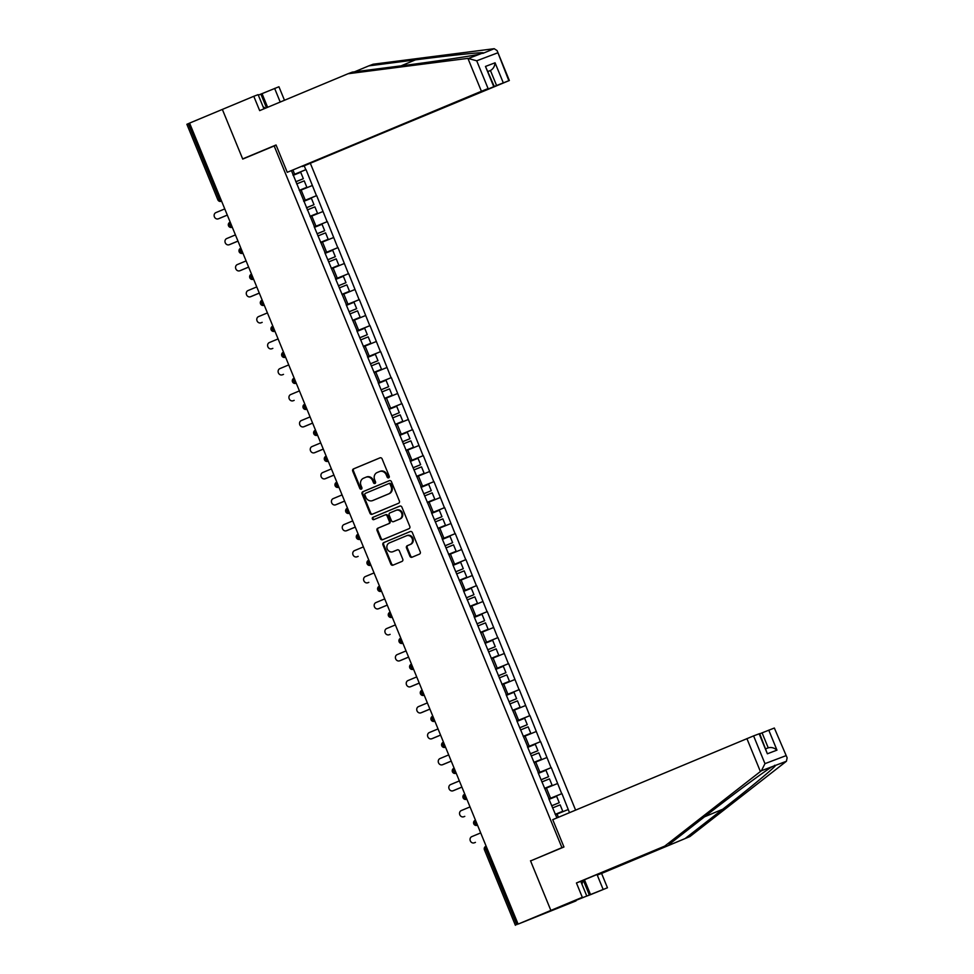 <?xml version="1.0" encoding="UTF-8"?>
<svg xmlns="http://www.w3.org/2000/svg" width="974" height="974" viewBox="0 0 974 974"><rect width="100%" height="100%" fill="white"/><g stroke="black" fill="none" stroke-linecap="round" stroke-linejoin="round"><path stroke-width="1.46" d="M388.675 477.832A1.242 1.12 -110.8 0 0 389.235 476.262L382.1 458.876A1.765 1.595 -110.8 0 0 380.006 457.829L353.513 468.896A1.765 1.595 -110.8 0 0 352.71 471.136L359.844 488.522A1.242 1.12 -110.8 0 0 361.902 487.67L360.977 485.417A5.661 5.089 -110.8 0 1 363.533 478.222L365.737 477.297A5.661 5.089 -110.8 0 1 372.579 480.572L373.505 482.824A1.242 1.12 -110.8 0 0 375.562 481.96L374.637 479.707A5.661 5.089 -110.8 0 1 377.194 472.512L379.397 471.599A5.661 5.089 -110.8 0 1 386.252 474.862L387.177 477.114A1.242 1.12 -110.8 0 0 388.675 477.832M409.884 556.203A1.765 1.595 -110.8 0 0 412.026 557.225L419.441 554.133A1.765 1.595 -110.8 0 0 420.244 551.881L412.331 532.571A1.765 1.595 -110.8 0 0 410.188 531.548L383.744 542.591A1.765 1.595 -110.8 0 0 382.94 544.843L390.854 564.141A1.765 1.595 -110.8 0 0 392.997 565.163L401.958 561.426A1.765 1.595 -110.8 0 0 402.761 559.173L399.377 550.919A1.765 1.595 -110.8 0 0 397.234 549.896L392.79 551.747A4.736 4.261 -110.8 0 1 389.198 542.993L406.608 535.724A4.736 4.261 -110.8 0 1 410.2 544.478L407.29 545.696A1.765 1.595 -110.8 0 0 406.499 547.936L409.884 556.203L410.614 555.923A1.765 1.595 -110.8 0 0 412.501 557.031M530.501 860.76L550.87 910.422L518.095 924.107L189.577 123.101L222.352 109.417L242.733 159.079L274.169 145.954L561.937 847.636L535.615 858.812M398.585 503.254A1.765 1.595 -110.8 0 0 399.377 501.001L391.463 481.692A1.765 1.595 -110.8 0 0 389.32 480.669L362.876 491.712A1.765 1.595 -110.8 0 0 362.072 493.964L369.986 513.261A1.765 1.595 -110.8 0 0 372.129 514.284L398.585 503.254M401.897 507.137L409.811 526.435A1.765 1.595 -110.8 0 1 409.019 528.687L382.563 539.73A1.765 1.595 -110.8 0 0 382.563 539.73A1.765 1.595 -110.8 0 1 380.42 538.707L377.035 530.44A1.765 1.595 -110.8 0 1 377.839 528.2L388.565 523.72A1.765 1.595 -110.8 0 0 389.357 521.467L387.116 515.989A1.765 1.595 -110.8 0 0 384.974 514.966L373.809 519.629A1.242 1.12 -110.8 0 1 372.859 517.34L399.754 506.115A1.765 1.595 -110.8 0 1 401.897 507.137M563.909 846.881L561.937 847.636M575.61 810.112L310.426 163.522M274.169 145.954L276.141 145.211M548.922 799.045L561.937 793.615L548.861 798.924M561.937 793.615L569.498 812.657M556.909 817.916L548.739 798.619M548.959 798.534L538.074 772.613M538.293 772.528L527.421 746.62M527.64 746.534L516.756 720.614M516.975 720.529L506.09 694.62M506.31 694.535L474.094 616.615M474.314 616.53L463.429 590.609M463.661 590.536L452.776 564.616M452.995 564.53L442.111 538.61M442.33 538.537L431.445 512.616M431.665 512.531L420.78 486.61M420.999 486.525L410.115 460.617M410.334 460.532L378.131 382.612M378.35 382.526L367.466 356.618M367.685 356.533L356.801 330.612M357.02 330.527L346.135 304.606M346.354 304.533L335.47 278.613M335.689 278.527L324.805 252.607M325.024 252.534L314.152 226.613M314.371 226.528L291.47 170.718M304.229 165.872L305.799 169.695L292.943 174.918M292.991 175.04L305.799 169.695M306.019 169.61L316.465 195.689L303.608 200.912M303.657 201.046L316.465 195.689M316.684 195.604L327.118 221.695L314.273 226.918M314.322 227.039L327.118 221.695M327.337 221.609L337.783 247.688L324.939 252.911M324.987 253.045L337.783 247.688M338.002 247.603L348.448 273.694L335.592 278.917M335.653 279.039L348.448 273.694M348.668 273.609L359.114 299.688L346.257 304.911M346.318 305.045L359.114 299.688M359.333 299.602L369.779 325.693L356.922 330.917M356.971 331.038L369.779 325.693M369.998 325.608L380.444 351.687L367.588 356.91M367.636 357.044L380.444 351.687M380.664 351.602L391.098 377.693L378.253 382.916M378.302 383.038L391.098 377.693M391.329 377.608L401.763 403.686L388.918 408.922M388.967 409.043L401.763 403.686M401.982 403.613L412.428 429.692L399.584 434.915M399.632 435.049L412.428 429.692M412.647 429.607L423.093 455.698L410.237 460.921M410.298 461.043L423.093 455.698M423.313 455.613L433.759 481.692L420.902 486.915M420.963 487.049L433.759 481.692M433.978 481.606L444.424 507.697L431.567 512.921M431.616 513.042L444.424 507.697M444.643 507.612L455.089 533.691L442.233 538.914M442.281 539.048L455.089 533.691M455.308 533.606L465.742 559.697L452.898 564.92M452.947 565.042L465.742 559.697M465.962 559.612L476.408 585.691L463.563 590.914M463.612 591.048L476.408 585.691M476.627 585.605L487.073 611.696L474.228 616.919M474.277 617.041L487.073 611.696M487.292 611.611L497.738 637.69L484.882 642.925M484.942 643.047L497.738 637.69M497.958 637.617L508.404 663.696L495.547 668.919M495.596 669.041L508.404 663.696M508.623 663.611L519.069 689.689L506.212 694.925M506.261 695.046L519.069 689.689M519.288 689.616L529.734 715.695L516.877 720.918M516.926 721.052L529.734 715.695M529.953 715.61L540.387 741.701L527.543 746.924M527.591 747.046L540.387 741.701M540.607 741.616L551.053 767.695L538.208 772.918M538.257 773.052L551.053 767.695M551.272 767.609L561.718 793.7M550.566 798.205L546.402 788.039L544.916 788.66M557.554 783.534L546.402 788.039M539.9 772.212L535.737 762.045L534.251 762.666M546.889 757.529L535.737 762.045M529.247 746.206L525.071 736.04L523.586 736.661M536.224 731.523L525.071 736.04M518.582 720.212L514.406 710.046L512.921 710.667M525.558 705.529L514.406 710.046M507.917 694.206L503.741 684.04L502.255 684.661M514.893 679.523L503.741 684.04M497.251 668.213L493.088 658.047L491.602 658.668M504.228 653.53L493.088 658.047M486.586 642.207L482.422 632.041L480.937 632.662M493.575 627.524L482.422 632.041M475.921 616.213L471.757 606.047L470.272 606.656M482.909 601.53L471.757 606.047M465.255 590.207L461.092 580.041L459.606 580.662M472.244 575.524L461.092 580.041M454.602 564.214L450.426 554.036L448.941 554.656M461.579 549.531L450.426 554.036M443.937 538.208L439.761 528.042L438.276 528.663M450.913 523.525L439.761 528.042M433.272 512.202L429.096 502.036L427.61 502.657M440.248 497.531L429.096 502.036M422.606 486.209L418.443 476.043L416.957 476.663M429.583 471.526L418.443 476.043M411.941 460.203L407.777 450.037L406.292 450.658M418.93 445.52L407.777 450.037M401.276 434.209L397.112 424.043L395.627 424.664M408.264 419.526L397.112 424.043M390.611 408.203L386.447 398.037L384.961 398.658M397.599 393.52L386.447 398.037M379.957 382.21L375.781 372.044L374.296 372.665M386.934 367.527L375.781 372.044M369.292 356.204L365.116 346.038L363.631 346.659M376.268 341.521L365.116 346.038M358.627 330.21L354.451 320.044L352.965 320.653M365.603 315.527L354.451 320.044M347.962 304.205L343.798 294.038L342.312 294.659M354.938 289.522L343.798 294.038M337.296 278.211L333.132 268.033L331.647 268.654M344.285 263.528L333.132 268.033M326.631 252.205L322.467 242.039L320.982 242.66M333.619 237.522L322.467 242.039M315.978 226.199L311.802 216.033L310.316 216.654M322.954 211.528L311.802 216.033M305.312 200.206L301.136 190.04L299.651 190.66M312.289 185.523L301.136 190.04M189.589 123.138L188.274 123.686L219.247 199.183L220.55 198.635M221.597 201.18L221.305 201.289A2.703 2.435 -110.8 0 0 221.366 201.265L221.366 201.265A2.703 1.181 67.3 0 1 219.247 199.183L217.847 199.792L186.874 124.295L188.274 123.686M294.647 174.2L292.979 170.146M584.461 879.778L590.561 894.656L607.459 887.764L550.87 910.422L530.574 860.919L563.958 846.99L552.745 819.658L753.596 735.894L764.967 763.653L761.412 770.738L664.755 846.102L576.438 882.968L582.306 897.298L550.87 910.422L576.024 900.889L518.095 924.107M558.394 817.296L557.067 814.045L555.582 814.666M568.207 809.528L557.067 814.045M388.979 477.625A1.242 1.12 -110.8 0 1 387.908 476.834L386.982 474.582A5.661 5.089 -110.8 0 0 380.14 471.319L379.69 471.489M366.017 477.187L366.468 477.017A5.661 5.089 -110.8 0 1 373.322 480.292L374.235 482.544A1.242 1.12 -110.8 0 0 375.319 483.335M380.225 457.768L354.244 468.616A1.765 1.595 -110.8 0 0 353.452 470.868L360.575 488.242A1.242 1.12 -110.8 0 0 361.646 489.033M389.576 480.596L363.606 491.432A1.765 1.595 -110.8 0 0 362.803 493.684L370.729 512.994A1.765 1.595 -110.8 0 0 372.604 514.089M390.148 484.358A1.242 1.12 -110.8 0 0 388.638 483.64L365.433 493.331A1.242 1.12 -110.8 0 0 364.873 494.902L365.847 497.276A5.661 5.089 -110.8 0 0 372.689 500.551L388.565 493.928A5.661 5.089 -110.8 0 0 391.11 486.72L390.148 484.358L390.878 484.078A1.242 1.12 -110.8 0 0 389.381 483.36L388.711 483.615M373.139 500.38A5.661 5.089 -110.8 0 0 373.419 500.271L372.689 500.551M390.878 484.078L391.852 486.452A5.661 5.089 -110.8 0 1 389.296 493.648L373.419 500.271M385.753 514.674L385.704 514.686A1.765 1.595 -110.8 0 1 387.847 515.709L390.087 521.187A1.765 1.595 -110.8 0 1 389.296 523.44L378.569 527.92A1.765 1.595 -110.8 0 0 377.766 530.173L381.163 538.427A1.765 1.595 -110.8 0 0 383.038 539.535M400.01 506.03L373.602 517.06A1.242 1.12 -110.8 0 0 374.32 519.41M399.693 519.069A4.736 4.261 -110.8 0 0 396.101 510.315L389.965 512.884A1.765 1.595 -110.8 0 0 389.174 515.124L391.414 520.615A1.765 1.595 -110.8 0 0 393.557 521.638L400.424 518.789A4.736 4.261 -110.8 0 0 396.832 510.035L396.333 510.23M393.508 521.65L394.251 521.37A1.765 1.595 -110.8 0 0 394.287 521.358L393.557 521.638M400.424 518.789L394.287 521.358M406.84 535.639L407.339 535.444A4.736 4.261 -110.8 0 1 410.931 544.198L408.033 545.416A1.765 1.595 -110.8 0 0 407.229 547.668L410.614 555.923M393.277 551.564A4.736 4.261 -110.8 0 0 393.52 551.467L392.79 551.747M397.489 549.811L393.52 551.467M410.444 531.475L384.474 542.311A1.765 1.595 -110.8 0 0 383.671 544.563L391.597 563.873A1.765 1.595 -110.8 0 0 393.472 564.969M224.763 208.911L215.899 212.612A3.336 2.995 -110.8 0 0 218.432 218.785L219.527 218.359A3.336 2.995 69.2 0 1 219.357 218.419M295.755 181.761L303.34 178.692L300.71 172.276L293.125 175.344M295.767 181.797L303.34 178.692M299.286 190.38L306.859 187.276L299.274 190.344M296.644 183.928L304.229 180.86L306.859 187.276M219.527 218.359L227.307 215.108M218.432 218.785L227.295 215.071M235.428 234.904L226.565 238.618A3.336 2.995 -110.8 0 0 229.085 244.778L230.193 244.364A3.336 2.995 69.2 0 1 230.022 244.425M306.42 207.766L314.005 204.686L311.376 198.27L303.778 201.35M306.433 207.803L314.005 204.686M309.951 216.386L317.524 213.269L309.939 216.35M307.309 209.934L314.894 206.853L317.524 213.269M230.193 244.364L237.973 241.114M229.085 244.778L237.96 241.077M246.093 260.91L237.23 264.611A3.336 2.995 -110.8 0 0 239.75 270.784L240.858 270.358A3.336 2.995 69.2 0 1 240.688 270.431M317.086 233.76L324.671 230.692L322.029 224.276L314.444 227.344M317.098 233.797L324.671 230.692M320.616 242.38L328.189 239.275L320.604 242.343M317.962 235.927L325.559 232.859L328.189 239.275M240.858 270.358L248.638 267.107M239.75 270.784L248.626 267.083M256.759 286.916L247.883 290.617A3.336 2.995 -110.8 0 0 250.415 296.778L251.511 296.364A3.336 2.995 69.2 0 1 251.353 296.425M327.739 259.766L335.324 256.686L332.694 250.269L325.109 253.35M327.751 259.802L335.324 256.686M331.282 268.386L338.855 265.269L331.27 268.349M328.628 261.933L336.213 258.853L338.855 265.269M251.511 296.364L259.303 293.113M250.415 296.778L259.291 293.077M267.424 312.91L258.548 316.611A3.336 2.995 -110.8 0 0 261.081 322.784L262.176 322.357A3.336 2.995 69.2 0 1 262.018 322.431M338.404 285.772L345.989 282.691L343.359 276.275L335.774 279.343M338.416 285.796L345.989 282.691M341.935 294.379L349.508 291.275L341.923 294.355M339.293 287.927L346.878 284.858L349.508 291.275M262.176 322.357L261.081 322.784M278.089 338.915L269.214 342.617A3.336 2.995 -110.8 0 0 271.746 348.777L272.842 348.363A3.336 2.995 69.2 0 1 272.671 348.424M349.069 311.765L356.654 308.685L354.025 302.269L346.44 305.349M349.082 311.802L356.654 308.685M352.6 320.385L360.173 317.268L352.588 320.349M349.958 313.932L357.543 310.852L360.173 317.268M272.842 348.363L271.746 348.777M263.09 106.763L265.464 108.211M583.036 880.374L581.965 884.282M467.91 58.367L476.712 60.802L488.096 88.561L481.412 91.264L467.91 58.367L347.998 73.756L259.668 110.622L253.788 96.292L222.352 109.417L242.66 158.92L276.044 144.98L287.257 172.313L481.412 91.264M347.998 73.756L352.32 72.113L398.914 66.135C431.774 61.971 472.171 55.956 480.085 54.045L483.274 52.84C482.495 52.048 448.734 55.542 415.399 59.877L368.817 65.867L354.499 71.832M253.788 96.292L258.122 94.648L263.942 108.845M302.354 166.384L509.353 80.513L496.582 85.505L490.433 70.505C493.148 69.008 494.695 66.439 495.072 62.799L503.278 82.802M302.427 166.554L496.582 85.505M258.329 95.148L278.941 86.759L284.481 100.273M280.22 102.051L274.619 88.39M508.842 80.684L497.081 50.587L494.195 48.7L373.139 64.223L368.817 65.867M287.257 172.313L488.096 88.561M247.773 156.972L242.66 158.92M488.108 71.479L490.433 70.505L488.084 71.406M262.043 93.65L267.643 107.298M482.824 53.387L494.195 48.7M266.486 107.785L260.862 94.088M493.672 86.442L485.466 66.439L494.183 86.272M603.137 889.408L597.257 875.066L689.896 836.569L786.432 761.254L787.126 757.784L774.342 728.028L787.126 757.784M685.574 838.2L722.732 809.224C749.359 788.55 775.621 766.745 775.523 765.394L774.537 765.321M597.257 875.066L601.579 873.434L607.459 887.764M689.896 836.569L601.579 873.434M753.596 735.894L759.671 733.605L767.366 753.791L759.16 733.787M575.22 900.426L589.38 895.094L583.304 880.265M575.232 900.463L582.306 897.298M590.561 894.656L589.38 895.094M576.438 882.968L580.76 881.324L586.64 895.666M664.755 846.102L580.76 881.324M786.432 761.254L772.321 766.599C765.284 770.665 732.399 794.979 706.235 815.481L669.077 844.458M768.766 730.147L776.972 750.138C774.123 747.752 771.213 746.985 768.23 747.849L762.082 732.85L774.342 728.028M762.082 732.85L759.757 733.824M768.364 747.801L765.881 748.738L768.364 747.801M288.742 364.909L279.879 368.61A3.336 2.995 -110.8 0 0 282.411 374.783L283.507 374.369A3.336 2.995 69.2 0 1 283.337 374.43M359.735 337.771L367.32 334.691L364.69 328.275L357.105 331.355M359.747 337.795L367.32 334.691M363.265 346.379L370.838 343.274L363.253 346.354M360.623 339.938L368.209 336.858L370.838 343.274M283.507 374.369L282.411 374.783M299.408 390.915L290.544 394.616A3.336 2.995 -110.8 0 0 293.077 400.777L294.172 400.363A3.336 2.995 69.2 0 1 294.002 400.424M377.985 360.697L370.412 363.801L377.985 360.697L375.355 354.268L367.77 357.348M373.931 372.385L381.504 369.28L373.919 372.348M371.289 365.932L378.874 362.852L381.504 369.28M294.172 400.363L293.077 400.777M310.073 416.909L301.209 420.61A3.336 2.995 -110.8 0 0 303.73 426.782L304.838 426.368A3.336 2.995 69.2 0 1 304.667 426.429M388.65 386.69L381.077 389.795L388.65 386.69L386.021 380.274L378.423 383.354M384.596 398.378L392.169 395.274L384.584 398.354M381.954 391.938L389.539 388.857L392.169 395.274M304.838 426.368L312.617 423.118M303.73 426.782L312.605 423.081M320.738 442.914L311.863 446.616A3.336 2.995 -110.8 0 0 314.395 452.776L315.503 452.362A3.336 2.995 69.2 0 1 315.332 452.423M399.316 412.696L391.743 415.801L399.316 412.696L396.674 406.28L389.089 409.348M395.261 424.384L402.834 421.279L395.249 424.347M392.607 417.931L400.192 414.863L402.834 421.279M315.503 452.362L323.283 449.111M314.395 452.776L323.271 449.075M331.404 468.908L322.528 472.621A3.336 2.995 -110.8 0 0 325.06 478.782L326.156 478.368A3.336 2.995 69.2 0 1 325.998 478.429M402.384 441.77L409.969 438.69L407.339 432.273L399.754 435.354M402.396 441.806L409.969 438.69M405.927 450.39L413.5 447.273L405.902 450.353M403.273 443.937L410.858 440.857L413.5 447.273M326.156 478.368L333.948 475.117M325.06 478.782L333.936 475.081M342.069 494.914L333.193 498.615A3.336 2.995 -110.8 0 0 335.726 504.788L336.821 504.362A3.336 2.995 69.2 0 1 336.663 504.422M413.049 467.764L420.634 464.695L418.004 458.279L410.419 461.347M413.061 467.8L420.634 464.695M416.58 476.383L424.153 473.279L416.568 476.347M413.938 469.931L421.523 466.863L424.153 473.279M336.821 504.362L344.613 501.111M335.726 504.788L344.589 501.074M352.734 520.907L343.859 524.621A3.336 2.995 -110.8 0 0 346.391 530.781L347.487 530.367A3.336 2.995 69.2 0 1 347.316 530.428M423.714 493.769L431.299 490.689L428.67 484.273L421.085 487.353M423.727 493.806L431.299 490.689M427.245 502.389L434.818 499.272L427.233 502.353M424.603 495.936L432.188 492.856L434.818 499.272M347.487 530.367L355.279 527.117M346.391 530.781L355.254 527.08M363.387 546.913L354.524 550.614A3.336 2.995 -110.8 0 0 357.056 556.787L358.152 556.361A3.336 2.995 69.2 0 1 357.982 556.434M434.38 519.763L441.965 516.695L439.335 510.279L431.75 513.347M434.392 519.799L441.965 516.695M437.91 528.383L445.483 525.278L437.898 528.346M435.268 521.93L442.853 518.862L445.483 525.278M358.152 556.361L357.056 556.787M374.053 572.919L365.189 576.62A3.336 2.995 -110.8 0 0 367.709 582.781L368.817 582.367A3.336 2.995 69.2 0 1 368.647 582.428M445.045 545.769L452.63 542.688L450 536.272L442.415 539.352M445.057 545.805L452.63 542.688M448.576 554.389L456.149 551.272L448.564 554.352M445.934 547.936L453.519 544.856L456.149 551.272M368.817 582.367L367.709 582.781M384.718 598.913L375.854 602.614A3.336 2.995 -110.8 0 0 378.375 608.787L379.483 608.36A3.336 2.995 69.2 0 1 379.312 608.433M463.295 568.694L455.722 571.799L463.295 568.694L460.653 562.278L453.068 565.358M459.241 580.382L466.814 577.278L459.229 580.358M456.599 573.942L464.184 570.861L466.814 577.278M379.483 608.36L387.262 605.122M378.375 608.787L387.25 605.085M395.383 624.918L386.508 628.62A3.336 2.995 -110.8 0 0 389.04 634.78L390.136 634.366A3.336 2.995 69.2 0 1 389.977 634.427M473.948 594.688L466.388 597.805L473.948 594.688L471.319 588.272L463.734 591.352M469.906 606.388L477.479 603.271L469.894 606.352M467.252 599.935L474.837 596.855L477.479 603.271M390.136 634.366L389.04 634.78M406.048 650.912L397.173 654.613A3.336 2.995 -110.8 0 0 399.705 660.786L400.801 660.372A3.336 2.995 69.2 0 1 400.643 660.433M484.614 620.694L477.041 623.798L484.614 620.694L481.984 614.277L474.399 617.358M480.572 632.382L488.132 629.277L480.547 632.357M477.917 625.941L485.502 622.861L488.132 629.277M400.801 660.372L408.593 657.121M399.705 660.786L408.581 657.085M416.714 676.918L407.838 680.619A3.336 2.995 -110.8 0 0 410.371 686.78L411.466 686.366A3.336 2.995 69.2 0 1 411.308 686.426M487.694 649.768L495.279 646.699L492.649 640.283L485.064 643.351M487.706 649.804L495.279 646.699M491.225 658.387L498.798 655.283L491.213 658.351M488.583 651.935L496.168 648.867L498.798 655.283M411.466 686.366L419.258 683.115M410.371 686.78L419.234 683.078M427.379 702.911L418.503 706.613A3.336 2.995 -110.8 0 0 421.036 712.785L422.132 712.371A3.336 2.995 69.2 0 1 421.961 712.432M498.359 675.773L505.944 672.693L503.315 666.277L495.729 669.357M498.371 675.81L505.944 672.693M501.89 684.393L509.463 681.276L501.878 684.357M499.248 677.941L506.833 674.86L509.463 681.276M422.132 712.371L429.911 709.121M421.036 712.785L429.899 709.084M438.032 728.917L429.169 732.618A3.336 2.995 -110.8 0 0 431.701 738.779L432.797 738.365A3.336 2.995 69.2 0 1 432.626 738.426M509.025 701.767L516.61 698.699L513.98 692.283L506.395 695.351M509.037 701.804L516.61 698.699M512.555 710.387L520.128 707.282L512.543 710.35M509.913 703.934L517.498 700.866L520.128 707.282M432.797 738.365L440.577 735.114M431.701 738.779L440.565 735.078M448.697 754.911L439.834 758.624A3.336 2.995 -110.8 0 0 442.354 764.785L443.462 764.371A3.336 2.995 69.2 0 1 443.292 764.432M519.69 727.773L527.275 724.693L524.645 718.276L517.06 721.357M519.702 727.809L527.275 724.693M523.221 736.393L530.793 733.276L523.208 736.356M520.579 729.94L528.164 726.86L530.793 733.276M443.462 764.371L451.242 761.12M442.354 764.785L451.23 761.084M459.363 780.917L450.499 784.618A3.336 2.995 -110.8 0 0 453.02 790.791L454.127 790.364A3.336 2.995 69.2 0 1 453.957 790.438M530.355 753.766L537.94 750.698L535.298 744.282L527.713 747.35M530.367 753.803L537.94 750.698M533.886 762.386L541.459 759.282L533.874 762.35M531.244 755.934L538.829 752.865L541.459 759.282M454.127 790.364L461.907 787.114M453.02 790.791L461.895 787.077M470.028 806.91L461.152 810.624A3.336 2.995 -110.8 0 0 463.685 816.784L464.781 816.37A3.336 2.995 69.2 0 1 464.622 816.431M541.008 779.772L548.593 776.692L545.964 770.276L538.379 773.356M541.033 779.809L548.593 776.692M544.551 788.392L552.124 785.275L544.539 788.356M541.897 781.939L549.482 778.859L552.124 785.275M464.781 816.37L463.685 816.784M480.693 832.916L471.818 836.617A3.336 2.995 -110.8 0 0 474.35 842.79L475.446 842.364A3.336 2.995 69.2 0 1 475.288 842.437M551.674 805.766L559.259 802.698L556.629 796.282L549.044 799.35M551.686 805.802L559.259 802.698M555.217 814.386L562.777 811.281L555.192 814.349M552.562 807.933L560.147 804.865L562.777 811.281M475.446 842.364L474.35 842.79M487.146 848.646L485.831 849.194L516.792 924.691M484.431 849.803A2.703 2.703 0 0 1 485.892 846.284L485.892 846.284A2.703 1.181 -112.7 0 1 485.904 846.272A2.703 1.181 -112.7 0 0 485.831 849.194L484.431 849.803L515.392 925.3M229.986 222.267L229.961 222.279A2.703 1.181 -112.7 0 1 229.986 222.267A2.703 2.703 0 0 0 228.513 225.798A2.703 2.703 0 0 0 231.97 227.295A2.703 2.435 -110.8 0 0 232.031 227.271L232.031 227.271A2.703 1.181 67.3 0 1 229.913 225.189A2.703 1.181 -112.7 0 1 229.961 222.279M242.916 253.179L242.696 253.264A2.703 1.181 67.3 0 1 240.566 251.182A2.703 1.181 -112.7 0 1 240.627 248.273L240.627 248.273A2.703 1.181 -112.7 0 1 240.651 248.273A2.703 2.703 0 0 0 239.166 251.791A2.703 2.703 0 0 0 242.623 253.289A2.703 2.435 -110.8 0 0 242.696 253.264L242.623 253.289M253.581 279.173L253.289 279.295A2.703 2.435 -110.8 0 0 253.362 279.27A2.703 1.181 67.3 0 1 251.231 277.188A2.703 1.181 -112.7 0 1 251.292 274.278A2.703 2.703 0 0 0 249.831 277.797A2.703 2.703 0 0 0 253.289 279.295M261.969 300.272L261.957 300.272A2.703 1.181 -112.7 0 1 261.969 300.272A2.703 2.703 0 0 0 260.496 303.791A2.703 2.703 0 0 0 263.954 305.3A2.703 2.435 -110.8 0 0 264.027 305.264L264.027 305.264A2.703 1.181 67.3 0 1 261.896 303.182A2.703 1.181 -112.7 0 1 261.957 300.272M274.912 331.172L274.619 331.294A2.703 2.435 -110.8 0 0 274.68 331.27A2.703 1.181 67.3 0 1 272.562 329.188A2.703 1.181 -112.7 0 1 272.623 326.278A2.703 2.703 0 0 0 271.162 329.796A2.703 2.703 0 0 0 274.619 331.294M283.3 352.271L283.288 352.271A2.703 1.181 -112.7 0 1 283.3 352.271A2.703 2.703 0 0 0 281.827 355.79A2.703 2.703 0 0 0 285.285 357.3A2.703 2.435 -110.8 0 0 285.345 357.263L285.345 357.263A2.703 1.181 67.3 0 1 283.227 355.181A2.703 1.181 -112.7 0 1 283.288 352.271M296.242 383.172L296.011 383.269A2.703 1.181 67.3 0 1 293.892 381.187A2.703 1.181 -112.7 0 1 293.941 378.277L293.941 378.277A2.703 1.181 -112.7 0 1 293.965 378.265A2.703 2.703 0 0 0 292.492 381.796A2.703 2.703 0 0 0 295.95 383.293A2.703 2.435 -110.8 0 0 296.011 383.269L295.95 383.293M304.631 404.271L304.606 404.271A2.703 1.181 -112.7 0 1 304.631 404.271A2.703 2.703 0 0 0 303.145 407.789A2.703 2.703 0 0 0 306.615 409.299A2.703 2.435 -110.8 0 0 306.676 409.275L306.676 409.275A2.703 1.181 67.3 0 1 304.558 407.181A2.703 1.181 -112.7 0 1 304.606 404.271M315.284 430.264L315.272 430.277A2.703 1.181 -112.7 0 1 315.284 430.264A2.703 2.703 0 0 0 313.811 433.795A2.703 2.703 0 0 0 317.268 435.293A2.703 2.435 -110.8 0 0 317.341 435.268L317.341 435.268A2.703 1.181 67.3 0 1 315.211 433.187A2.703 1.181 -112.7 0 1 315.272 430.277M325.949 456.27L325.937 456.27A2.703 1.181 -112.7 0 1 325.949 456.27A2.703 2.703 0 0 0 324.476 459.789A2.703 2.703 0 0 0 327.934 461.299A2.703 2.435 -110.8 0 0 328.007 461.274L328.007 461.274A2.703 1.181 67.3 0 1 325.876 459.192A2.703 1.181 -112.7 0 1 325.937 456.27M338.891 487.17L338.599 487.292A2.703 2.435 -110.8 0 0 338.672 487.268A2.703 1.181 67.3 0 1 336.541 485.186A2.703 1.181 -112.7 0 1 336.602 482.276A2.703 2.703 0 0 0 335.141 485.795A2.703 2.703 0 0 0 338.599 487.292M349.556 513.176L349.264 513.298A2.703 2.435 -110.8 0 0 349.325 513.274A2.703 1.181 67.3 0 1 347.207 511.192A2.703 1.181 -112.7 0 1 347.268 508.282A2.703 2.703 0 0 0 345.807 511.8A2.703 2.703 0 0 0 349.264 513.298M357.945 534.276L357.933 534.276A2.703 1.181 -112.7 0 1 357.945 534.276A2.703 2.703 0 0 0 356.472 537.794A2.703 2.703 0 0 0 359.93 539.292A2.703 2.435 -110.8 0 0 359.99 539.267L359.99 539.267A2.703 1.181 67.3 0 1 357.872 537.185A2.703 1.181 -112.7 0 1 357.933 534.276M368.61 560.269L368.586 560.281A2.703 1.181 -112.7 0 1 368.61 560.269A2.703 2.703 0 0 0 367.137 563.8A2.703 2.703 0 0 0 370.595 565.297A2.703 2.435 -110.8 0 0 370.656 565.273L370.656 565.273A2.703 1.181 67.3 0 1 368.537 563.191A2.703 1.181 -112.7 0 1 368.586 560.281M379.276 586.275L379.251 586.275A2.703 1.181 -112.7 0 1 379.276 586.275A2.703 2.703 0 0 0 377.79 589.794A2.703 2.703 0 0 0 381.26 591.303A2.703 2.435 -110.8 0 0 381.321 591.267L381.321 591.267A2.703 1.181 67.3 0 1 379.19 589.185A2.703 1.181 -112.7 0 1 379.251 586.275M392.205 617.175L391.986 617.273A2.703 1.181 67.3 0 1 389.856 615.191A2.703 1.181 -112.7 0 1 389.917 612.281L389.917 612.281A2.703 1.181 -112.7 0 1 389.929 612.269A2.703 2.703 0 0 0 388.456 615.799A2.703 2.703 0 0 0 391.913 617.297A2.703 2.435 -110.8 0 0 391.986 617.273L391.913 617.297M402.871 643.181L402.579 643.303A2.703 2.435 -110.8 0 0 402.652 643.266A2.703 1.181 67.3 0 1 400.521 641.184A2.703 1.181 -112.7 0 1 400.582 638.274A2.703 2.703 0 0 0 399.121 641.793A2.703 2.703 0 0 0 402.579 643.303M411.259 664.268L411.247 664.28A2.703 1.181 -112.7 0 1 411.259 664.268A2.703 2.703 0 0 0 409.786 667.799A2.703 2.703 0 0 0 413.244 669.296A2.703 2.435 -110.8 0 0 413.317 669.272L413.317 669.272A2.703 1.181 67.3 0 1 411.186 667.19A2.703 1.181 -112.7 0 1 411.247 664.28M421.925 690.274L421.912 690.274A2.703 1.181 -112.7 0 1 421.925 690.274A2.703 2.703 0 0 0 420.451 693.792A2.703 2.703 0 0 0 423.909 695.302A2.703 2.435 -110.8 0 0 423.97 695.278L423.97 695.278A2.703 1.181 67.3 0 1 421.852 693.184A2.703 1.181 -112.7 0 1 421.912 690.274M432.59 716.267L432.578 716.28A2.703 1.181 -112.7 0 1 432.59 716.267A2.703 2.703 0 0 0 431.117 719.798A2.703 2.703 0 0 0 434.574 721.296A2.703 2.435 -110.8 0 0 434.635 721.271L434.635 721.271A2.703 1.181 67.3 0 1 432.517 719.189A2.703 1.181 -112.7 0 1 432.578 716.28M443.255 742.273L443.231 742.273A2.703 1.181 -112.7 0 1 443.255 742.273A2.703 2.703 0 0 0 441.782 745.804A2.703 2.703 0 0 0 445.24 747.301A2.703 2.435 -110.8 0 0 445.301 747.277L445.301 747.277A2.703 1.181 67.3 0 1 443.182 745.195A2.703 1.181 -112.7 0 1 443.231 742.273M456.185 773.173L455.893 773.295A2.703 2.435 -110.8 0 0 455.966 773.271A2.703 1.181 67.3 0 1 453.835 771.189A2.703 1.181 -112.7 0 1 453.896 768.279A2.703 2.703 0 0 0 452.435 771.798A2.703 2.703 0 0 0 455.893 773.295M466.85 799.179L466.558 799.301A2.703 2.435 -110.8 0 0 466.631 799.277A2.703 1.181 67.3 0 1 464.501 797.195A2.703 1.181 -112.7 0 1 464.561 794.285A2.703 2.703 0 0 0 463.1 797.803A2.703 2.703 0 0 0 466.558 799.301M475.239 820.278L475.227 820.278A2.703 1.181 -112.7 0 1 475.239 820.278A2.703 2.703 0 0 0 473.766 823.797A2.703 2.703 0 0 0 477.223 825.295A2.703 2.435 -110.8 0 0 477.297 825.27L477.297 825.27A2.703 1.181 67.3 0 1 475.166 823.188A2.703 1.181 -112.7 0 1 475.227 820.278M386.982 474.582L386.252 474.862M374.235 482.544L373.505 482.824M373.322 480.292L372.579 480.572M360.575 488.242L359.844 488.522M353.452 470.868L352.71 471.136M354.244 468.616L353.513 468.896M387.908 476.834L387.177 477.114M370.729 512.994L369.986 513.261M362.803 493.684L362.072 493.964M363.606 491.432L362.876 491.712M389.296 493.648L388.565 493.928M391.852 486.452L391.11 486.72M381.163 538.427L380.42 538.707M377.766 530.173L377.035 530.44M378.569 527.92L377.839 528.2M389.296 523.44L388.565 523.72M390.087 521.187L389.357 521.467M387.847 515.709L387.116 515.989M373.602 517.06L372.859 517.34M407.229 547.668L406.499 547.936M408.033 545.416L407.29 545.696M410.931 544.198L410.2 544.478M391.597 563.873L390.854 564.141M383.671 544.563L382.94 544.843M384.474 542.311L383.744 542.591M469.176 58.184L480.085 54.045M497.458 52.937L476.712 60.802M485.466 66.439L495.072 62.799M401.093 65.855L415.399 59.877M772.321 766.599L761.412 770.738M764.967 763.653L785.726 755.775M776.972 750.138L767.366 753.791M760.39 771.505L746.9 738.609M704.494 816.833L722.732 809.224M217.847 199.792A2.703 2.703 0 0 0 221.305 201.289M380.274 471.258L379.543 471.538M366.614 476.968L365.871 477.236M389.405 483.348L388.675 483.628M373.286 500.332L372.555 500.599M396.954 509.999L396.223 510.266M407.461 535.408L406.73 535.676M393.399 551.515L392.668 551.795M218.346 218.809L219.442 218.395M229.012 244.815L230.108 244.401M239.665 270.809L240.773 270.395M250.33 296.814L251.438 296.4M260.995 322.808L262.091 322.394M271.661 348.814L272.757 348.4M497.081 50.587L509.353 80.513M282.326 374.82L283.422 374.393M292.991 400.813L294.087 400.399M303.657 426.819L304.752 426.393M314.31 452.813L315.418 452.399M324.975 478.818L326.083 478.392M335.64 504.812L336.736 504.398M346.306 530.818L347.401 530.404M356.971 556.811L358.067 556.398M367.636 582.817L368.732 582.403M378.302 608.811L379.397 608.397M388.955 634.817L390.063 634.403M399.62 660.822L400.728 660.396M410.285 686.816L411.381 686.402M420.951 712.822L422.046 712.396M431.616 738.816L432.712 738.402M442.281 764.821L443.377 764.395M452.934 790.815L454.042 790.401M463.6 816.821L464.708 816.407M474.265 842.814L475.373 842.4"/></g></svg>
